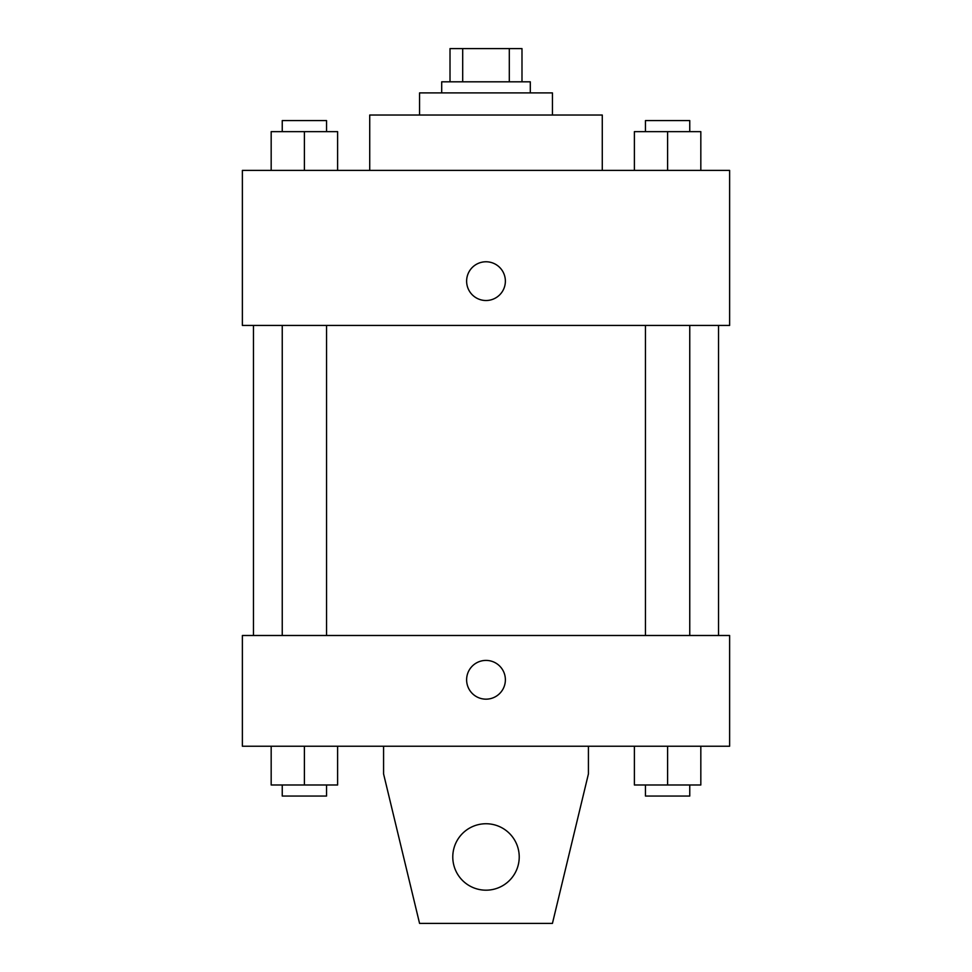<?xml version="1.0" encoding="UTF-8"?>
<svg xmlns="http://www.w3.org/2000/svg" width="972" height="972" viewBox="0 0 972 972"><rect width="100%" height="100%" fill="white"/><g stroke="black" fill="none" stroke-linecap="round" stroke-linejoin="round"><path stroke-width="1.46" d="M462.696 81.818L462.696 48.6L450.012 48.6L450.012 81.818L450.012 48.6M462.696 48.6L521.988 48.6L521.988 81.818M509.304 81.818L509.304 48.6M441.701 92.899L441.701 81.818L530.299 81.818L530.299 92.899M419.564 115.036L419.564 92.899L552.436 92.899L552.436 115.036M369.725 170.404L369.725 115.036L602.276 115.036L602.276 170.404M242.38 170.404L729.62 170.404L729.62 325.438L242.38 325.438L242.38 170.404M486 300.518A19.379 19.379 0 0 1 469.221 271.455A19.379 19.379 0 0 1 502.779 271.455A19.379 19.379 0 0 1 486 300.518M242.38 635.494L729.62 635.494L729.62 746.229L242.38 746.229L242.38 635.494M466.621 679.78A19.379 19.379 0 0 1 495.684 663.001A19.379 19.379 0 0 1 495.684 696.572A19.379 19.379 0 0 1 466.621 679.78M588.425 746.229L588.425 773.906L552.436 923.4L419.564 923.4L383.576 773.906L383.576 746.229M452.782 856.964A33.218 33.218 0 0 1 502.609 828.193A33.218 33.218 0 0 1 502.609 885.735A33.218 33.218 0 0 1 452.782 856.964M634.388 170.404L634.388 131.645L700.824 131.645L700.824 170.404L700.824 131.645M667.606 170.404L667.606 131.645M689.756 131.645L689.756 120.577L645.457 120.577L645.457 131.645M271.176 170.404L271.176 131.645L337.612 131.645L337.612 170.404L337.612 131.645M304.394 170.404L304.394 131.645M326.543 131.645L326.543 120.577L282.245 120.577L282.245 131.645M634.388 746.229L634.388 784.987L700.824 784.987L700.824 746.229L700.824 784.987M667.606 784.987L667.606 746.229M689.756 784.987L689.756 796.056L645.457 796.056L645.457 784.987M271.176 746.229L271.176 784.987L337.612 784.987L337.612 746.229L337.612 784.987M304.394 784.987L304.394 746.229M326.543 784.987L326.543 796.056L282.245 796.056L282.245 784.987M718.539 635.494L718.539 325.438M253.461 635.494L253.461 325.438M645.457 325.438L645.457 635.494M689.756 325.438L689.756 635.494M326.543 635.494L326.543 325.438M282.245 635.494L282.245 325.438"/></g></svg>
